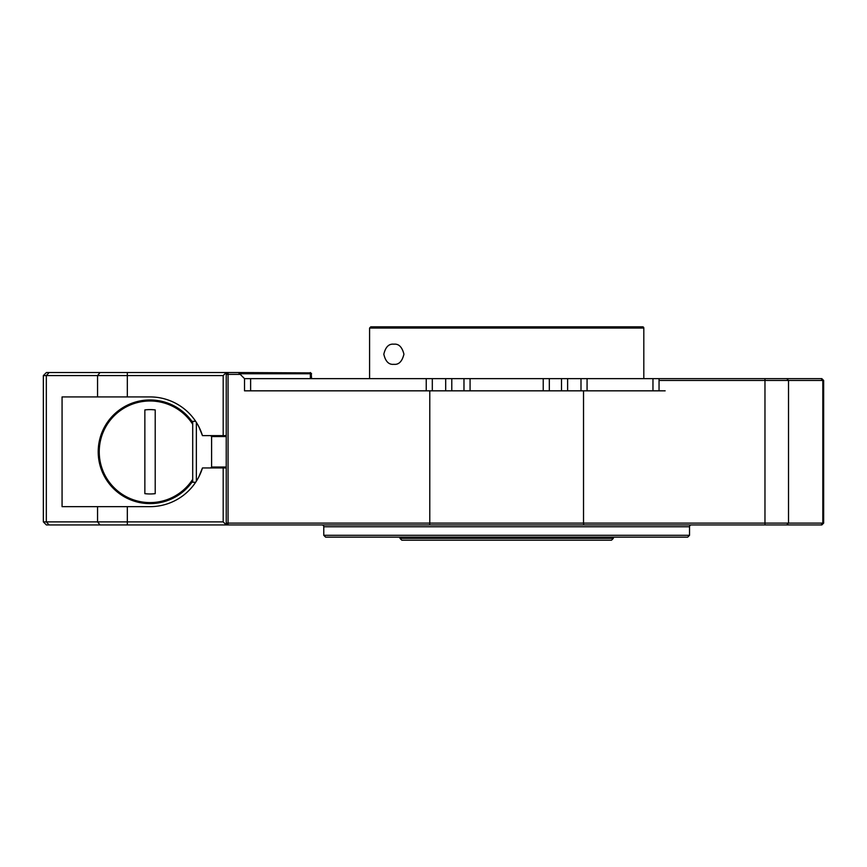 <?xml version="1.0" encoding="UTF-8"?>
<svg xmlns="http://www.w3.org/2000/svg" width="867" height="867" viewBox="0 0 867 867"><rect width="100%" height="100%" fill="white"/><g stroke="black" fill="none" stroke-linecap="round" stroke-linejoin="round"><path stroke-width="1.3" d="M643.813 328.04L369.58 328.04L370.794 326.816L642.599 326.816A1.214 1.214 0 0 1 643.813 328.04L643.813 378.641M393.878 364.313C388.839 364.866 385.49 361.496 383.821 354.213C385.522 346.973 388.871 343.635 393.878 344.188C398.755 343.635 402.104 346.984 403.935 354.224C402.125 361.496 398.777 364.866 393.878 364.313M642.599 326.816L413.711 326.816M611.506 540.184L401.8 540.184L399.969 538.353L613.337 538.353L611.506 540.184M399.969 537.139L399.969 538.353M613.337 537.139L613.337 538.353M369.58 328.04L369.58 378.641M321.939 524.947A1.832 1.832 0 0 1 323.77 526.768L323.77 535.307L689.536 535.307L689.536 526.768L323.77 526.768M691.367 524.947A1.832 1.832 0 0 0 689.536 526.768M689.536 535.307L687.704 537.139L325.602 537.139L323.77 535.307M823.65 380.461L823.65 523.115L821.818 524.947L429.642 524.947L429.783 523.115L583.524 523.115L583.524 390.833L659.05 390.833L659.05 378.641L821.818 378.641L823.65 380.461L659.05 380.461M429.642 524.947L228.064 524.947L228.064 523.115L429.783 523.115L429.783 390.833L244.527 390.833L244.527 378.641L238.425 372.539L310.711 372.897M583.664 524.947L583.524 523.115L823.65 523.115M228.064 524.947L226.233 523.115L228.064 524.947L46.395 524.947L43.35 521.891L43.35 375.584L46.395 372.539L226.233 372.539L223.187 375.584L43.35 375.584M226.233 374.371L228.064 372.539L226.233 372.539L226.233 523.115L228.064 523.115L228.064 372.539L226.233 374.371L240.257 374.371M228.064 372.539L238.425 372.539M244.516 378.641L587.067 378.641L587.067 390.833L665.152 390.833M195.649 421.308L192.702 421.308L192.702 482.269L195.649 482.269L195.118 483.049M196.365 422.402L196.365 481.174M226.233 436.545L211.602 436.545L211.602 467.031L210.692 467.942M198.803 426.651C193.655 417.992 193.655 417.992 198.803 426.651L202.466 435.635A54.87 54.87 0 0 0 150.034 396.923L97.559 396.923L97.559 375.584L100.041 372.539M43.35 521.891L223.187 521.891L223.187 467.942L202.466 467.942L198.803 476.926C193.655 485.585 193.655 485.585 198.803 476.926M223.187 467.942L226.233 467.942M223.187 521.891L226.233 524.947L226.233 523.115M100.041 524.947L97.559 521.891L97.559 506.653L150.034 506.653A54.87 54.87 0 0 0 202.466 467.942M97.559 506.653L62.066 506.653L62.066 396.923L97.559 396.923M226.233 435.635L223.187 435.635L223.187 375.584M202.965 435.635L223.187 435.635M311.22 373.406L311.578 378.641M310.364 372.539L310.971 373.146L310.353 373.764L239.65 373.764M228.064 373.764L226.233 373.764M310.971 373.146L311.578 373.764M310.353 378.641L310.353 373.764M340.428 378.641L313.215 378.641M144.854 409.928A42.18 42.18 0 0 1 155.215 409.928L155.215 493.648A42.18 42.18 0 0 1 144.854 493.648L144.854 409.928M192.702 424.245A50.785 50.785 0 0 0 99.239 451.794A50.785 50.785 0 0 0 192.702 479.332M192.702 481.185A51.814 51.814 0 0 1 98.209 451.794A51.814 51.814 0 0 1 192.702 422.392A51.814 51.814 0 0 0 98.209 451.794M250.617 378.641L250.617 390.833L244.516 390.833M250.617 390.833L426.239 390.833L426.239 378.641M470.077 378.641L470.077 390.833L426.239 390.833M445.692 390.833L445.692 378.641M567.614 378.641L567.614 390.833L470.077 390.833M543.23 390.833L543.23 378.641M587.067 390.833L567.614 390.833M587.067 378.641L659.061 378.641M659.061 390.833L652.959 390.833L652.959 378.641M764.965 524.947L764.965 378.641M786.748 524.947L788.515 523.115L788.515 380.461L786.748 378.641M821.049 524.947L822.816 523.115L822.816 380.461L821.049 378.641M127.33 506.653L127.33 524.947M49.116 372.539L46.319 375.584L46.319 521.891L49.116 524.947M127.33 372.539L127.33 396.923M432.308 378.641L432.308 390.833M451.783 378.641L451.783 390.833M463.975 390.833L463.975 378.641M549.32 378.641L549.32 390.833M561.513 390.833L561.513 378.641M580.998 390.833L580.998 378.641M211.602 467.031L226.233 467.031M211.602 436.545L210.692 435.635"/></g></svg>
